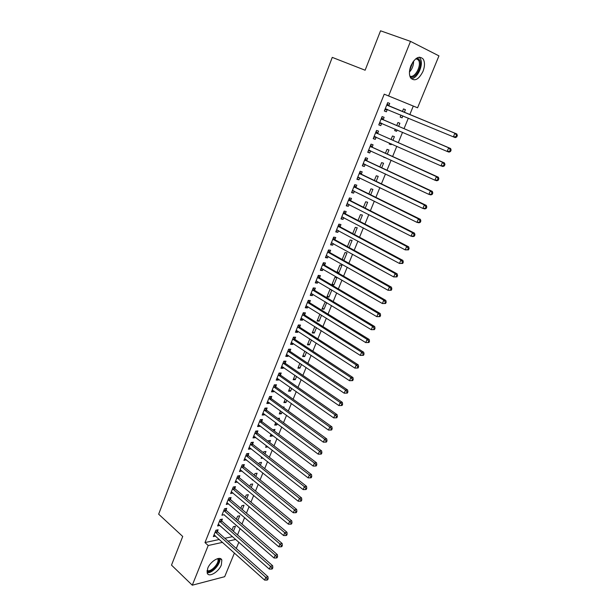 <?xml version="1.0" encoding="UTF-8"?>
<svg xmlns="http://www.w3.org/2000/svg" width="616" height="616" viewBox="0 0 616 616"><rect width="100%" height="100%" fill="white"/><g stroke="black" fill="none" stroke-linecap="round" stroke-linejoin="round"><path stroke-width="0.92" d="M207.715 568.314C210.364 561.161 220.459 555.378 221.845 560.113L221.344 564.949C218.734 571.995 208.678 577.877 207.23 573.088L207.715 568.314M410.903 65.735C415.184 57.488 419.311 55.301 423.277 59.182C424.955 62.347 424.855 66.428 422.976 71.425C418.711 79.633 414.583 81.782 410.603 77.855C408.955 74.752 409.062 70.709 410.903 65.735M237.522 534.904L240.132 528.528M241.965 524.062L244.614 517.586M246.439 513.143L249.134 506.56M250.951 502.132L253.684 495.457M255.494 491.044L258.273 484.268M260.075 479.879L262.893 472.988M264.688 468.622L267.552 461.623M269.338 457.28L272.249 450.173M274.02 445.853L276.977 438.638M278.74 434.334L281.743 427.011M283.499 422.73L286.548 415.292M288.288 411.034L291.383 403.48M293.124 399.245L296.265 391.576M297.99 387.364L301.178 379.587M302.895 375.398L306.137 367.49M307.846 363.332L311.134 355.309M312.828 351.166L316.17 343.02M317.856 338.908L321.244 330.638M322.915 326.557L326.357 318.156M328.02 314.098L331.516 305.582M333.171 301.547L336.713 292.893M338.353 288.889L341.957 280.111M343.582 276.13L347.239 267.221M348.856 263.271L352.568 254.223M354.169 250.304L357.935 241.118M359.528 237.229L363.355 227.905M364.934 224.055L368.815 214.584M370.378 210.764L374.32 201.155M375.875 197.359L379.872 187.611M381.412 183.853L385.47 173.951M386.994 170.224L391.114 160.183M392.623 156.487L396.804 146.292M398.306 142.635L402.548 132.286M404.034 128.659L408.339 118.156M409.809 114.568L413.298 106.06L417.579 107.8L388.604 95.95L410.502 41.372L438.946 55.871L417.579 107.8M238.869 542.203L236.282 548.494M234.427 553.006L224.686 576.692L192.284 585.2L208.208 545.514L222.553 542.357M192.284 585.2L171.502 565.118L182.713 536.467L158.659 514.183L332.263 57.38L365.126 70.224L380.549 30.8L410.502 41.372M237.815 520.482L239.732 515.792L237.607 516.2L236.367 519.234M221.714 520.843L222.407 519.111L220.189 519.542L217.61 525.964L219.866 525.425M246.739 498.613L248.348 494.663L246.231 495.018L245.268 497.389M230.384 499.307L231.092 497.551L228.875 497.921L226.257 504.442L228.551 503.85M255.794 476.422L257.095 473.234L254.986 473.527L254.3 475.213M252.937 479.926L252.344 480.01L252.522 479.587M239.177 477.446L239.901 475.668L237.691 475.976L235.035 482.59L237.368 481.951M264.988 453.884L265.966 451.482L263.871 451.721L263.471 452.698M263.032 458.073L261.192 458.296L261.708 457.034M248.109 455.262L248.841 453.453L246.646 453.707L243.944 460.422L246.315 459.728M274.32 431.007L274.975 429.406L272.78 429.845M272.572 435.296L272.257 436.066L270.162 436.267L271.032 434.134M257.172 432.74L257.911 430.9L255.732 431.092L252.991 437.914L255.178 437.707L255.394 437.168M283.799 407.777L284.115 407.007L282.852 407.084M282.066 412.019L281.358 413.767L279.271 413.906L280.503 410.88M266.374 409.879L267.128 408.008L264.949 408.138L262.17 415.061L264.349 414.915L264.611 414.26M291.715 388.38L290.59 391.129L288.511 391.206L290.121 387.264M275.722 386.663L276.484 384.769L274.32 384.831L271.494 391.861L273.658 391.776L273.974 391.006M301.509 364.364L299.961 368.152L297.898 368.168L299.892 363.278M285.208 363.094L285.986 361.168L283.83 361.161L280.958 368.306L283.121 368.283L283.483 367.39M311.457 339.97L309.478 344.829L307.423 344.783L309.817 338.908M294.841 339.154L295.634 337.198L293.486 337.129L290.575 344.375L292.723 344.429L293.131 343.397M321.567 315.192L319.142 321.152L317.094 321.036L319.897 314.152M304.627 314.838L305.428 312.859L303.295 312.712L300.339 320.074L302.471 320.197L302.941 319.034M331.447 289.774L329.891 289.612L326.919 296.92L328.952 297.105L331.847 290.005M314.568 290.144L315.384 288.126L313.259 287.911L310.256 295.387L312.381 295.588L312.905 294.286M337.191 271.702L338.908 272.688L341.926 265.288L339.916 265.011L336.944 272.31M338.908 272.688L337.221 272.472M324.671 265.049L325.494 263.001L323.385 262.709L320.328 270.309L322.445 270.578L323.023 269.146M349.164 247.563L352.098 240.371L350.096 240.017L347.416 246.6M334.935 239.555L335.766 237.476L333.672 237.106L330.569 244.829L332.671 245.176L333.31 243.59M359.836 221.398L362.424 215.061L360.437 214.63L358.058 220.466M345.36 213.652L346.207 211.534L344.128 211.08L340.971 218.934L343.058 219.365L343.759 217.625M370.686 194.802L372.911 189.343L370.94 188.835L368.876 193.909M355.956 187.318L356.818 185.17L354.754 184.638L351.551 192.615L353.623 193.124L354.377 191.237M381.712 167.76L383.568 163.217L381.62 162.624L379.872 166.905M366.728 160.56L367.606 158.374L365.558 157.75L362.3 165.866L364.356 166.459L365.18 164.41M392.931 140.271L394.402 136.66L392.469 135.99L391.06 139.447M391.445 143.913L391.137 144.675L389.197 144.021L389.574 143.089M377.677 133.356L378.57 131.131L376.538 130.423L373.227 138.669L375.267 139.355L376.153 137.137L373.781 137.291M404.335 112.312L405.413 109.679L403.495 108.916L402.425 111.527M402.879 115.885L402.094 117.818L400.169 117.079L400.978 115.092M388.812 105.69L389.72 103.434L387.703 102.633L384.338 111.019L386.355 111.789L387.264 109.54M413.298 106.06L384.222 94.179L204.982 542.565L219.342 539.47M224.832 538.284L232.548 536.621M383.221 119.581L384.122 117.34L382.097 116.586L378.755 124.902L380.788 125.626L381.689 123.4M398.614 126.349L399.884 123.223L397.959 122.507L396.719 125.549M397.135 129.961L396.588 131.3L394.656 130.607L395.249 129.144M372.18 147.016L373.065 144.806L371.025 144.144L367.737 152.321L369.785 152.96L370.647 150.828M387.302 154.077L388.965 149.996L387.017 149.357L385.439 153.23M385.801 157.75L383.776 157.326L383.945 156.903M361.322 173.997L362.193 171.826L360.137 171.248L356.903 179.294L358.966 179.849L359.759 177.878M376.176 181.335L378.216 176.33L376.26 175.783L374.351 180.465M350.635 200.539L351.497 198.406L349.418 197.913L346.238 205.829L348.317 206.298L349.049 204.489M365.234 208.154L367.644 202.248L365.665 201.779L363.44 207.245M340.124 226.657L340.971 224.555L338.877 224.147L335.751 231.932L337.845 232.324L338.515 230.661M354.477 234.534L357.234 227.766L355.247 227.373L352.714 233.587M329.783 252.352L330.615 250.289L328.513 249.957L325.433 257.619L327.535 257.927L328.143 256.418M342.219 259.359L343.951 260.337L346.993 252.876L344.983 252.56L342.157 259.505M343.951 260.337L343.512 260.268M319.604 277.647L320.42 275.614L318.303 275.36L315.276 282.898L317.394 283.137L317.941 281.766M336.906 277.6L334.888 277.354L331.885 284.723L333.911 284.946L336.906 277.6M309.579 302.541L310.387 300.539L308.262 300.362L305.274 307.784L307.407 307.938L307.9 306.714M325.286 301.801L321.991 309.024L324.024 309.178L326.688 302.649M299.715 327.042L300.508 325.079L298.367 324.963L295.434 332.278L297.574 332.363L298.021 331.269M316.493 327.627L314.291 333.033L312.243 332.956L314.838 326.58M290.005 351.166L290.791 349.233L288.635 349.195L285.747 356.387L287.903 356.402L288.288 355.44M306.468 352.221L304.704 356.541L302.641 356.518L304.835 351.143M280.449 374.921L281.212 373.011L279.056 373.042L276.207 380.126L278.37 380.08L278.709 379.24M296.589 376.422L295.257 379.687L293.185 379.733L294.987 375.313M271.032 398.313L271.787 396.435L269.615 396.527L266.813 403.503L268.984 403.388L269.277 402.679M288.596 396.019L288.157 395.711M286.871 400.246L285.955 402.487L283.876 402.602L285.293 399.114M261.762 421.352L262.501 419.504L260.322 419.658L257.565 426.534L259.744 426.349L259.983 425.756M279.04 419.434L279.525 418.249L277.631 418.387M277.3 423.7L276.792 424.955L274.697 425.125L275.752 422.553M252.622 444.044L253.361 442.219L251.166 442.442L248.448 449.21L250.643 448.972L250.835 448.487M269.639 442.488L270.455 440.486L268.36 440.702L268.106 441.318M267.875 446.8L265.658 447.324L266.351 445.622M243.628 466.397L244.352 464.603L242.15 464.88L239.478 471.548L241.826 470.886M260.375 465.195L261.515 462.393L259.413 462.662L258.866 464.002M257.942 469.03L256.749 469.192L257.095 468.353M234.765 488.419L235.474 486.648L233.272 486.987L230.63 493.555L232.94 492.939M251.251 487.556L252.706 483.991L250.596 484.315L249.765 486.34M226.034 510.117L226.734 508.369L224.517 508.77L221.922 515.238L224.193 514.676M242.265 509.594L244.021 505.266L241.903 505.651L240.802 508.354M217.425 531.5L218.118 529.775L215.893 530.23L213.336 536.605L215.577 536.097M233.41 531.292L235.466 526.249L233.341 526.68L231.97 530.037M228.043 541.148L235.751 539.454M204.982 542.565L208.208 545.514M384.222 94.179L388.604 95.95M384.361 110.957L386.355 111.789M400.192 117.025L402.094 117.818M378.809 124.771L380.788 125.626M394.702 130.492L396.588 131.3M373.304 138.477L375.267 139.355M389.266 143.844L391.137 144.675M367.844 152.067L369.785 152.96M383.868 157.088L385.724 157.942M362.424 165.55L364.356 166.459M357.057 178.917L358.966 179.849M351.728 192.177L353.623 193.124M346.438 205.336L348.317 206.298M341.195 218.38L343.058 219.365M335.997 231.323L337.845 232.324M330.838 244.159L332.671 245.176M325.718 256.903L327.535 257.927M320.643 269.538L322.445 270.578M315.608 282.074L317.394 283.137M332.201 283.945L333.911 284.946M310.61 294.51L312.381 295.588M327.258 296.088L328.952 297.105M305.651 306.845L307.407 307.938M322.345 308.146L324.024 309.178M300.731 319.088L302.471 320.197M317.471 320.104L319.142 321.152M295.849 331.239L297.574 332.363M312.635 331.978L314.291 333.033M291.006 343.297L292.723 344.429M307.838 343.759L309.478 344.829M286.201 355.255L287.903 356.402M303.08 355.455L304.704 356.541M281.435 367.121L283.121 368.283M298.352 367.059L299.961 368.152M276.7 378.902L278.37 380.08M293.663 378.578L295.257 379.687M272.002 390.59L273.658 391.776M289.004 390.013L290.59 391.129M267.344 402.186L268.984 403.388M284.384 401.355L285.955 402.487M262.716 413.698L264.349 414.915M279.795 412.62L281.358 413.767M258.127 425.125L259.744 426.349M275.236 423.8L276.792 424.955M253.569 436.459L255.178 437.707M270.717 434.896L272.257 436.066M249.049 447.717L250.643 448.972M266.235 445.915L267.76 447.093M244.56 458.889L246.146 460.152M240.109 469.97L241.672 471.248M235.689 480.973L237.245 482.266M231.3 491.899L232.84 493.2M226.942 502.741L228.474 504.05M223.816 510.518L275.213 555.201L274.028 557.988L224.132 514.83M218.403 524.262L219.827 525.525M214.245 534.965L215.554 536.143M456.718 136.96L457.342 135.497L456.579 135.197L455.955 136.66L456.718 136.96L455.255 137.622L385.246 108.763M455.955 136.66L453.345 136.883L454.901 133.225L456.81 133.972L389.297 106.106L387.225 103.819M386.794 104.897L454.901 133.225L456.579 135.197M387.595 109.525L384.846 109.748M457.342 135.497L456.81 133.972M450.504 151.505L451.12 150.058L450.358 149.78L449.734 151.228L450.504 151.505L449.064 152.129L447.147 151.444L379.656 122.661M449.734 151.228L447.147 151.444L448.687 147.817L450.612 148.518L383.706 119.997L381.65 117.702M381.196 118.834L448.687 147.817L450.358 149.78M381.843 123.385L379.287 123.577M451.12 150.058L450.612 148.518M444.352 165.927L444.96 164.487L444.19 164.233L443.574 165.673L444.352 165.927L442.935 166.513L440.994 165.881L374.12 136.444M443.574 165.673L440.994 165.881L442.527 162.285L444.459 162.932L378.155 133.78L376.122 131.462M375.645 132.648L442.527 162.285L444.19 164.233M444.96 164.487L444.459 162.932M417.425 57.727L419.858 60.43C422.576 66.836 415.176 79.51 410.179 77.031M409.84 76.091C414.46 78.509 421.406 66.713 418.865 60.745L416.547 58.227M411.242 78.709C417.04 78.863 423.446 65.881 420.736 59.39L419.342 57.149M207.099 572.641C211.989 573.92 221.429 563.232 219.689 558.442M218.395 558.458C221.529 562.277 211.065 574.12 206.991 571.317M207.084 570.493C210.687 572.764 219.758 563.016 217.802 559.012L217.61 558.627M438.245 180.219L438.854 178.802L438.076 178.563L437.468 179.988L438.245 180.219L436.852 180.773L434.904 180.188L368.622 150.119M437.468 179.988L434.904 180.188L436.421 176.623L438.369 177.216L372.657 147.44L370.639 145.114M370.139 146.354L436.421 176.623L438.076 178.563M370.516 150.774L368.314 150.889M438.854 178.802L438.369 177.216M432.201 194.394L432.802 192.985L432.016 192.762L431.416 194.179L432.201 194.394L430.823 194.902L428.867 194.363L363.178 163.679M431.416 194.179L428.867 194.363L430.368 190.829L432.324 191.384L367.198 160.992L365.196 158.651M364.68 159.944L430.368 190.829L432.016 192.762M364.934 164.295L362.893 164.38M432.802 192.985L432.324 191.384M426.203 208.439L426.796 207.045L426.01 206.845L425.417 208.246L426.203 208.439L424.848 208.916L422.884 208.424L357.773 177.131M425.417 208.246L422.884 208.424L424.37 204.92L426.334 205.421L361.785 174.428L359.806 172.072M359.259 173.427L424.37 204.92L426.01 206.845M359.39 177.701L357.519 177.762M426.796 207.045L426.334 205.421M420.258 222.368L420.851 220.982L420.058 220.805L419.465 222.191L420.258 222.368L418.926 222.807L416.947 222.361L352.414 190.467M419.465 222.191L416.947 222.361L418.426 218.888L420.397 219.342L356.418 187.757L354.454 185.393M353.892 186.794L418.426 218.888L420.058 220.805M353.9 190.999L352.19 191.029M420.851 220.982L420.397 219.342M414.36 236.174L414.945 234.804L414.152 234.642L413.567 236.02L414.36 236.174L413.051 236.583L411.065 236.182L347.101 203.696M413.567 236.02L411.065 236.182L412.528 232.74L414.514 233.148L351.097 200.978L349.149 198.598M348.564 200.054L412.528 232.74L414.152 234.642M348.448 204.181L346.9 204.196M414.945 234.804L414.514 233.148M408.516 249.865L409.101 248.502L408.3 248.364L407.723 249.726L408.516 249.865L405.228 249.88L341.826 216.817M407.723 249.726L405.228 249.88L406.683 246.469L408.678 246.831L345.815 214.099L343.882 211.704M343.274 213.205L406.683 246.469L408.3 248.364M343.043 217.255L341.649 217.248M409.101 248.502L408.678 246.831M402.725 263.44L403.303 262.093L402.502 261.962L401.925 263.317L402.725 263.44L399.445 263.463L336.598 229.837M401.925 263.317L399.445 263.463L400.885 260.075L402.887 260.399L340.579 227.104L338.661 224.694M338.038 226.249L400.885 260.075L402.502 261.962M337.684 230.215L336.444 230.199M403.303 262.093L402.887 260.399M396.981 276.9L397.551 275.56L396.743 275.452L396.173 276.792L396.981 276.9L393.709 276.93L331.408 242.75M396.173 276.792L393.709 276.93L395.141 273.573L397.151 273.851L335.381 240.009L333.479 237.591M332.832 239.193L395.141 273.573L396.743 275.452M332.37 243.074L331.285 243.05M397.551 275.56L397.151 273.851M391.283 290.244L391.853 288.919L391.045 288.827L390.475 290.159L391.283 290.244L388.018 290.282L326.257 255.555M390.475 290.159L388.018 290.282L389.435 286.956L391.46 287.195L330.222 252.806L328.343 250.381M327.673 252.029L389.435 286.956L391.045 288.827M327.104 255.825L326.164 255.794M391.853 288.919L391.46 287.195M385.631 303.48L386.194 302.163L385.385 302.086L384.823 303.403L385.631 303.48L382.382 303.526L321.152 268.26M384.823 303.403L382.382 303.526L383.791 300.231L385.824 300.423L325.109 265.511L323.246 263.063M322.561 264.764L383.791 300.231L385.385 302.086M321.875 268.476L321.082 268.437M386.194 302.163L385.824 300.423M380.034 316.601L380.588 315.292L379.772 315.238L379.217 316.547L380.034 316.601L376.792 316.663L316.093 280.873M379.217 316.547L376.792 316.663L378.185 313.39L380.226 313.536L320.035 278.109L318.187 275.652M317.486 277.4L378.185 313.39L379.772 315.238M316.686 281.019L316.046 280.988M380.588 315.292L380.226 313.536M374.474 329.614L375.029 328.32L374.212 328.274L373.658 329.575L374.474 329.614L371.248 329.683L311.065 293.378M373.658 329.575L371.248 329.683L372.626 326.434L374.682 326.549L314.999 290.606L313.167 288.142M312.451 289.928L372.626 326.434L374.212 328.274M311.534 293.462L311.041 293.432M375.029 328.32L374.682 326.549M368.969 342.519L369.515 341.233L368.691 341.21L368.145 342.496L368.969 342.519L365.75 342.596L306.075 305.782M368.145 342.496L365.75 342.596L367.121 339.377L369.176 339.447L310.01 303.003L308.192 300.531M307.453 302.364L367.121 339.377L368.691 341.21M369.515 341.233L369.176 339.447M363.509 355.317L364.048 354.046L363.224 354.031L362.678 355.309L363.509 355.317L360.291 355.401L301.132 318.095M362.678 355.309L360.291 355.401L361.654 352.213L363.717 352.244L305.059 315.307L303.249 312.82M302.495 314.699L361.654 352.213L363.224 354.031M364.048 354.046L363.717 352.244M358.089 368.014L358.627 366.743L357.796 366.751L357.257 368.022L358.089 368.014L354.885 368.106L296.227 330.307M357.257 368.022L354.885 368.106L356.233 364.934L358.304 364.926L300.138 327.52L298.352 325.017M297.574 326.942L356.233 364.934L357.796 366.751M358.627 366.743L358.304 364.926M352.714 380.603L353.245 379.348L352.414 379.364L351.882 380.626L352.714 380.603L349.518 380.703L291.353 342.427M351.882 380.626L349.518 380.703L350.858 377.562L352.937 377.516L295.264 339.632L293.493 337.129M292.7 339.085L350.858 377.562L352.414 379.364M353.245 379.348L352.937 377.516M287.857 351.135L345.522 390.082L344.198 393.193L286.525 354.446M288.704 349.195L290.421 351.644L347.616 389.997L345.522 390.082L347.077 391.876L346.546 393.124L347.385 393.085L347.917 391.845L347.077 391.876M347.917 391.845L347.616 389.997M344.198 393.193L346.546 393.124M283.052 363.094L340.24 402.502L338.923 405.59L281.728 366.381M283.953 361.161L285.616 363.571L342.334 402.379L340.24 402.502L341.788 404.288L341.256 405.528L342.096 405.474L342.627 404.242L341.788 404.288M342.627 404.242L342.334 402.379M338.923 405.59L341.256 405.528M278.286 374.959L334.996 414.814L333.687 417.879L276.977 378.216M279.233 373.042L280.858 375.406L337.098 414.66L334.996 414.814L336.536 416.601L336.013 417.825L336.852 417.756L337.375 416.532L336.536 416.601M337.375 416.532L337.098 414.66M333.687 417.879L336.013 417.825M273.55 386.733L329.791 427.034L328.497 430.076L272.249 389.966M274.551 384.823L276.122 387.148L331.901 426.842L329.791 427.034L331.323 428.805L330.807 430.022L331.654 429.945L332.17 428.728L331.323 428.805M332.17 428.728L331.901 426.842M328.497 430.076L330.807 430.022M268.861 398.413L324.632 439.154L323.346 442.173L267.567 401.624M269.9 396.519L271.433 398.798L326.75 438.931L324.632 439.154L326.157 440.917L325.641 442.126L326.488 442.034L327.004 440.825L326.157 440.917M327.004 440.825L326.75 438.931M323.346 442.173L325.641 442.126M264.202 410.01L319.512 451.182L318.233 454.169L262.916 413.197M265.28 408.123L266.774 410.364L321.637 450.92L319.512 451.182L321.036 452.937L320.52 454.131L321.375 454.023L321.883 452.829L321.036 452.937M321.883 452.829L321.637 450.92M318.233 454.169L320.52 454.131M259.575 421.513L314.43 463.101L313.167 466.073L258.304 424.678M260.699 419.635L262.154 421.845L316.562 462.808L314.43 463.101L315.946 464.857L315.438 466.043L316.293 465.919L316.801 464.733L315.946 464.857M316.801 464.733L316.562 462.808M313.167 466.073L315.438 466.043M254.986 432.94L309.394 474.936L308.139 477.877L253.73 436.074M256.148 431.054L257.565 433.233L311.527 474.605L309.394 474.936L310.903 476.676L310.402 477.854L311.257 477.723L311.758 476.545L310.903 476.676M311.758 476.545L311.527 474.605M308.139 477.877L310.402 477.854M250.435 444.267L304.396 486.678L303.149 489.597L249.18 447.385M251.628 442.396L253.014 444.544L306.537 486.317L304.396 486.678L305.898 488.411L305.405 489.574L306.26 489.427L306.76 488.265L305.898 488.411M306.76 488.265L306.537 486.317M303.149 489.597L305.405 489.574M245.915 455.517L299.438 498.321L298.198 501.216L244.675 458.612M247.147 453.645L248.494 455.763L301.586 497.928L299.438 498.321L300.931 500.046L300.439 501.208L301.301 501.047L301.794 499.884L300.931 500.046M301.794 499.884L301.586 497.928M298.198 501.216L300.439 501.208M241.426 466.682L294.517 509.879L293.293 512.751L240.194 469.754M242.696 464.81L244.013 466.897L296.666 509.447L294.517 509.879L296.011 511.596L295.518 512.743L296.381 512.574L296.874 511.419L296.011 511.596M296.874 511.419L296.666 509.447M293.293 512.751L295.518 512.743M236.975 477.762L289.635 521.336L288.419 524.193L235.751 480.811M238.276 475.891L239.562 477.954L291.791 520.882L289.635 521.336L291.122 523.053L290.637 524.193L291.499 524.008L291.984 522.868L291.122 523.053M291.984 522.868L291.791 520.882M288.419 524.193L290.637 524.193M232.555 488.765L284.785 532.717L283.583 535.543L231.339 491.784M233.888 486.894L235.143 488.927L286.956 532.224L284.785 532.717L286.271 534.418L285.793 535.55L286.656 535.35L287.141 534.218L286.271 534.418M287.141 534.218L286.956 532.224M283.583 535.543L285.793 535.55M228.174 499.684L279.98 544.005L278.786 546.808L226.965 502.679M229.529 497.813L230.754 499.815L282.151 543.481L279.98 544.005L281.458 545.699L280.981 546.823L281.851 546.608L282.328 545.491L281.458 545.699M282.328 545.491L282.151 543.481M278.786 546.808L280.981 546.823M225.202 508.647L226.403 510.625L277.392 554.654L275.213 555.201L276.684 556.887L276.214 558.004L277.085 557.78L277.554 556.672L276.684 556.887M277.554 556.672L277.392 554.654M274.028 557.988L276.214 558.004M219.496 521.275L270.478 566.312L269.3 569.076L218.303 524.231M220.905 519.404L222.076 521.359L272.665 565.734L270.478 566.312L271.949 567.998L271.479 569.099L272.349 568.868L272.819 567.76L271.949 567.998M272.819 567.76L272.665 565.734M269.3 569.076L271.479 569.099M215.2 531.955L265.781 577.338L264.618 580.087L214.022 534.888M216.64 530.083L217.787 532.008L267.975 576.738L265.781 577.338L267.252 579.017L266.782 580.11L267.652 579.864L268.122 578.77L267.252 579.017M268.122 578.77L267.975 576.738M264.618 580.087L266.782 580.11M386.917 105.043L388.935 105.836M387.287 105.313L389.297 106.106M385.431 108.739L387.456 109.525M381.319 118.98L383.345 119.727M381.681 119.25L383.706 119.997M379.849 122.646L381.604 123.285M375.768 132.802L377.8 133.503M376.122 133.071L378.155 133.78M374.305 136.436L375.429 136.814M413.598 61.015C413.652 65.258 412.273 68.954 409.447 72.095M409.555 70.886L412.874 62M370.262 146.508L372.303 147.162M370.616 146.785L372.657 147.44M368.807 150.112L369.639 150.373M364.795 160.098L366.851 160.707M365.149 160.376L367.198 160.992M363.363 163.671L364.017 163.864M359.382 173.573L361.438 174.143M359.729 173.858L361.785 174.428M357.958 177.123L358.497 177.269M354.007 186.948L356.079 187.472M354.354 187.233L356.418 187.757M352.591 190.459L353.06 190.583M348.679 200.208L350.75 200.693M349.018 200.493L351.097 200.978M347.278 203.696L347.686 203.788M343.397 213.359L345.476 213.806M343.736 213.652L345.815 214.099M338.153 226.403L340.24 226.811M338.484 226.703L340.579 227.104M332.948 239.347L335.042 239.709M333.279 239.647L335.381 240.009M327.789 252.183L329.891 252.514M328.12 252.483L330.222 252.806M322.676 264.918L324.786 265.211M323 265.219L325.109 265.511M317.594 277.554L319.712 277.801M317.918 277.862L320.035 278.109M312.558 290.09L314.684 290.298M312.882 290.398L314.999 290.606M307.561 302.525L309.694 302.695M307.885 302.833L310.01 303.003M302.602 314.861L304.743 314.999M302.918 315.169L305.059 315.307M297.682 327.104L299.823 327.204M297.998 327.412L300.138 327.52M292.808 339.247L294.949 339.316M293.116 339.562L295.264 339.632M287.965 351.297L290.113 351.328M288.273 351.613L290.421 351.644M283.16 363.255L285.316 363.255M283.46 363.579L285.616 363.571M278.386 375.121L280.55 375.082M278.694 375.444L280.858 375.406M273.658 386.894L275.822 386.825M273.958 387.218L276.122 387.148M268.961 398.583L271.132 398.475M269.261 398.906L271.433 398.798M264.303 410.171L266.482 410.04M264.595 410.502L266.774 410.364M259.675 421.683L261.862 421.513M259.975 422.014L262.154 421.845M255.086 433.102L257.272 432.902M255.378 433.433L257.565 433.233M250.535 444.436L252.722 444.205M250.82 444.767L253.014 444.544M246.015 455.686L248.21 455.424M246.3 456.017L248.494 455.763M241.526 466.851L243.728 466.558M241.811 467.19L244.013 466.897M237.075 477.931L239.278 477.616M237.352 478.27L239.562 477.954M232.655 488.927L234.858 488.588M232.933 489.273L235.143 488.927M228.267 499.846L230.476 499.476M228.544 500.192L230.754 499.815M223.908 510.687L226.126 510.287M224.185 511.026L226.403 510.625M219.589 521.444L221.806 521.013M219.858 521.79L222.076 521.359M215.3 532.124L217.517 531.67M215.569 532.47L217.787 532.008M221.845 560.113L220.112 558.527M415.777 58.782L418.372 59.729"/></g></svg>

